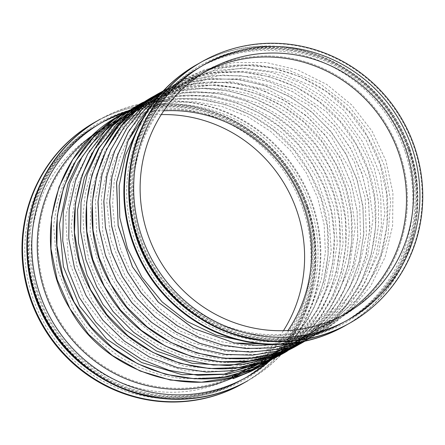 <?xml version="1.0" encoding="UTF-8"?>
<svg xmlns="http://www.w3.org/2000/svg" width="445" height="445" viewBox="0 0 445 445"><rect width="100%" height="100%" fill="white"/><g stroke="black" fill="none" stroke-linecap="round" stroke-linejoin="round"><path stroke-width="0.33" stroke-dasharray="2.23 1.67" d="M302.989 208.883A146.461 142.05 60.5 0 0 59.357 155.811A146.461 142.05 60.5 0 0 141.443 395.555A146.461 142.05 60.5 0 0 302.989 208.883M161.285 114.599A139.864 135.647 60.5 0 0 99.102 131.664A139.864 135.647 60.5 0 0 49.846 320.172A139.864 135.647 60.5 0 0 236.757 375.168A139.864 135.647 60.5 0 0 283.443 330.691M242.603 383.69A150.154 145.632 60.5 0 0 307.178 207.32A150.154 145.632 60.5 0 0 94.824 122.258M245.301 382.144A150.154 145.632 60.5 0 0 307.734 207.003A150.154 145.632 60.5 0 0 97.538 120.751M94.268 373.505A146.461 142.05 60.5 0 0 242.13 379.719A146.461 142.05 60.5 0 0 305.109 207.682A146.461 142.05 60.5 0 0 97.978 124.717A146.461 142.05 60.5 0 0 27.056 254.601M306.338 206.992A146.461 142.05 60.5 0 0 99.207 124.022A146.461 142.05 60.5 0 0 47.621 321.424A146.461 142.05 60.5 0 0 243.354 379.023A146.461 142.05 60.5 0 0 306.338 206.992M307.506 206.575A147.584 143.134 60.5 0 0 62.016 153.091A147.584 143.134 60.5 0 0 144.731 394.671A147.584 143.134 60.5 0 0 307.506 206.575M306.611 206.836A146.461 142.05 60.5 0 0 99.48 123.866A146.461 142.05 60.5 0 0 47.899 321.273A146.461 142.05 60.5 0 0 243.632 378.867A146.461 142.05 60.5 0 0 306.611 206.836M307.84 206.141A146.461 142.05 60.5 0 0 100.709 123.17A146.461 142.05 60.5 0 0 49.122 320.578A146.461 142.05 60.5 0 0 244.856 378.172A146.461 142.05 60.5 0 0 307.84 206.141M247.459 380.948A150.154 145.632 60.5 0 0 312.028 204.578A150.154 145.632 60.5 0 0 99.674 119.516M248.015 380.631A150.154 145.632 60.5 0 0 312.585 204.261A150.154 145.632 60.5 0 0 100.231 119.199M269.236 361.307A146.461 142.05 60.5 0 0 309.965 204.939A146.461 142.05 60.5 0 0 127.893 110.927M304.803 206.641A140.87 136.626 60.5 0 0 105.582 126.842A140.87 136.626 60.5 0 1 304.803 206.641A140.87 136.626 60.5 0 1 244.227 372.103A140.87 136.626 60.5 0 0 304.803 206.641M232.691 377.905A140.87 136.626 60.5 0 0 244.227 372.103L267.306 359.059L244.227 372.103A140.87 136.626 60.5 0 1 232.691 377.905M399.721 152.985A140.87 136.626 60.5 0 0 200.5 73.186A140.87 136.626 60.5 0 0 150.888 263.051A140.87 136.626 60.5 0 0 339.146 318.448A140.87 136.626 60.5 0 0 399.721 152.985A140.87 136.626 60.5 0 0 200.5 73.186A140.87 136.626 60.5 0 0 150.888 263.051A140.87 136.626 60.5 0 0 339.146 318.448A140.87 136.626 60.5 0 0 399.721 152.985M404.878 151.283A146.461 142.05 60.5 0 0 161.251 98.212A146.461 142.05 60.5 0 0 243.337 337.961A146.461 142.05 60.5 0 0 404.878 151.283M344.497 326.09A150.154 145.632 60.5 0 0 409.066 149.72A150.154 145.632 60.5 0 0 196.712 64.659M347.189 324.544A150.154 145.632 60.5 0 0 409.623 149.403A150.154 145.632 60.5 0 0 199.427 63.151M196.162 315.911A146.461 142.05 60.5 0 0 344.018 322.119A146.461 142.05 60.5 0 0 407.003 150.087A146.461 142.05 60.5 0 0 199.872 67.117A146.461 142.05 60.5 0 0 128.944 197.007M408.232 149.392A146.461 142.05 60.5 0 0 201.095 66.422A146.461 142.05 60.5 0 0 149.514 263.829A146.461 142.05 60.5 0 0 345.248 321.424A146.461 142.05 60.5 0 0 408.232 149.392M409.4 148.975A147.584 143.134 60.5 0 0 163.91 95.491A147.584 143.134 60.5 0 0 246.619 337.071A147.584 143.134 60.5 0 0 409.4 148.975M408.504 149.236A146.461 142.05 60.5 0 0 201.374 66.266A146.461 142.05 60.5 0 0 149.787 263.674A146.461 142.05 60.5 0 0 345.52 321.268A146.461 142.05 60.5 0 0 408.504 149.236M409.734 148.541A146.461 142.05 60.5 0 0 202.597 65.576A146.461 142.05 60.5 0 0 151.016 262.978A146.461 142.05 60.5 0 0 346.75 320.578A146.461 142.05 60.5 0 0 409.734 148.541M349.347 323.348A150.154 145.632 60.5 0 0 413.922 146.978A150.154 145.632 60.5 0 0 201.563 61.916M204.511 72.146A139.864 135.647 60.5 0 0 200.995 74.065A139.864 135.647 60.5 0 0 151.734 262.572A139.864 135.647 60.5 0 0 338.651 317.574A139.864 135.647 60.5 0 0 342.105 315.55M163.76 110.833A139.864 135.647 60.5 0 0 106.082 127.721A139.864 135.647 60.5 0 0 56.821 316.228A139.864 135.647 60.5 0 0 243.732 371.225A139.864 135.647 60.5 0 0 287.943 330.513M304.48 338.406A1.452 0.35 -108.2 0 0 304.33 336.893A1.452 0.35 -108.2 0 0 303.557 335.647A1.452 0.35 -108.2 0 0 303.679 337.138A1.452 0.35 -108.2 0 0 304.463 338.411A1.452 0.35 -108.2 0 0 304.48 338.406L277.674 344.413M151.439 105.242L175.413 84.511L203.565 70.037L234.409 62.584L266.321 62.545L297.616 69.937L326.652 84.366L351.895 105.098L372.009 131.047L385.937 160.862L392.929 192.985L392.612 225.749L384.997 257.444L370.463 286.413L349.764 311.15L323.971 330.362L294.423 343.056M158.793 95.892L183.579 79.555L211.392 69.103L240.934 65.026L270.838 67.523L299.719 76.473L326.235 91.475L349.158 111.845L367.42 136.648L380.18 164.75L386.833 194.86L387.072 225.598L380.864 255.552L368.493 283.359L350.521 307.729L327.759 327.553L301.254 341.927L316.996 334.312M161.98 92.293L186.872 78.643L214.134 70.56L242.614 68.391L271.1 72.229L298.389 81.913L323.32 97.049L344.836 116.996L362.024 140.926L374.156 167.826L380.709 196.579L381.398 225.977L376.186 254.785L365.289 281.791L349.153 305.871L328.449 326.007L304.046 341.365M163.154 91.025L187.929 79.316L214.635 72.891L242.219 72.018L269.598 76.729L295.68 86.847L319.438 101.977L339.935 121.529L356.362 144.747L368.065 170.713L374.579 198.426L375.641 226.789L371.202 254.707L361.423 281.084L346.688 304.886L327.565 325.195L305.142 341.015M304.386 341.293L325.645 324.928L343.607 304.402L357.302 280.623L366.157 254.601L369.884 227.373L368.427 199.95L361.918 173.311L350.627 148.357L334.957 125.935L315.438 106.822L292.721 91.715L267.59 81.213L240.962 75.767L213.884 75.65L187.54 80.845L163.232 90.947L187.94 80.729L214.273 75.617L241.235 75.811L267.812 81.307L292.999 91.904L315.855 107.212L335.519 126.664L351.244 149.537L362.441 174.98L368.683 202.041L369.734 229.726L365.545 256.993L356.261 282.831L342.233 306.288L323.966 326.48L302.144 342.661M162.62 91.598L187.423 82.581L213.6 78.587L240.189 79.772L266.227 86.091L290.757 97.316L312.885 113.052L331.798 132.727L346.8 155.628L357.346 180.931L363.042 207.72L363.676 235.021L359.221 261.849L349.826 287.236L335.83 310.265L317.741 330.095L296.198 346.021L317.852 329.995L336.231 309.737L350.376 286.118L359.688 260.153L363.843 232.869L362.781 205.306L356.59 178.451L345.548 153.23L330.051 130.513L310.621 111.089L287.926 95.686L262.745 84.9L236.006 79.227L208.766 78.926L182.239 84.01L157.758 94.056M161.596 92.716L186.216 84.817L211.987 81.78L238.008 83.71L263.368 90.546L287.175 102.055L308.591 117.842L326.864 137.355L341.359 159.916L351.556 184.747L357.101 210.991L357.791 237.725L353.591 264.035L344.653 289L331.275 311.756L313.914 331.514L293.172 347.589M160.289 94.173L184.681 87.292L210.034 85.106L235.494 87.693L260.203 94.969L283.32 106.694L304.08 122.481L321.78 141.799L335.814 164.016L345.709 188.385L351.138 214.101L351.906 240.3L347.984 266.11L339.491 290.674L326.713 313.174L310.07 332.86L290.112 349.075M152.312 98.339L176.926 90.991L202.592 88.455L228.413 90.825L253.505 98.017L276.996 109.798L298.067 125.757L315.995 145.354L330.157 167.915L340.063 192.668L345.359 218.773L345.865 245.334L341.549 271.433L332.56 296.186L319.199 318.748L301.921 338.339L281.312 354.292M146.372 101.699L170.78 94.385L196.228 91.809L221.844 94.062L246.764 101.06L270.137 112.579L291.164 128.232L309.13 147.49L323.42 169.712L333.555 194.137L339.173 219.958L340.08 246.296L336.253 272.268L327.804 296.999L315.01 319.649L298.306 339.468L278.242 355.783M140.448 105.048L163.76 97.961L188.051 95.197L212.577 96.843L236.562 102.856L259.263 113.047L279.977 127.103L298.055 144.597L312.935 164.989L324.149 187.651L331.353 211.892L334.306 236.951L332.921 262.072L327.236 286.474L317.413 309.403L303.763 330.157L286.691 348.101M144.697 104.731L171.247 99.235L198.492 99.157L225.393 104.503L250.908 115.071L274.059 130.468L293.961 150.099L309.842 173.233L321.09 198.982L327.27 226.366L328.137 254.351L323.654 281.869L313.986 307.873L299.485 331.38L280.712 351.494L258.367 367.453L233.28 378.656M242.13 379.719L243.354 379.023M97.978 124.717L99.207 124.022M243.632 378.867L244.856 378.172M99.48 123.866L100.709 123.17M279.238 352.312L339.146 318.448L279.238 352.312M120.211 118.576L125.913 115.355L120.211 118.576M132.07 111.867L137.939 108.552L132.07 111.867M138 108.519L143.568 105.37L138 108.519M143.935 105.165L200.5 73.186L143.935 105.165M344.018 322.119L345.248 321.424M199.872 67.117L201.095 66.422M345.52 321.268L346.75 320.578M201.374 66.266L202.597 65.576M236.757 375.168L345.626 313.63M99.102 131.664L207.971 70.121M243.732 371.225L338.651 317.574M106.082 127.721L200.995 74.065M303.557 335.652L275.822 341.704L247.125 341.849M137.828 128.394L159.388 101.232L187.111 80.762L219.129 68.296L253.416 64.558L287.82 69.793L320.194 83.755L348.379 105.615L370.273 133.717L384.63 166.191L390.666 201.301L387.923 236.573L376.603 269.787L357.435 298.906L331.564 322.136L300.581 337.983L266.633 345.381L243.738 345.437L220.753 341.61L198.553 333.95L177.867 322.697L159.299 308.207L143.351 290.924L130.435 271.35L120.856 250.012L114.86 227.484L112.607 204.355L114.17 181.249L119.538 158.787L128.577 137.622L141.048 118.398L156.512 101.721L174.357 88.149L207.392 73.214L243.582 67.885L280.066 72.635L314.22 87.081L343.657 110.193L366.28 140.42L380.392 175.63L384.88 213.01L378.528 253.344L360.828 290.084L333.411 319.721L298.651 339.835L259.429 348.841L218.918 345.937L180.531 331.269L147.935 306.288L124.917 275.449L110.777 239.521L106.717 201.49L112.935 164.222L128.905 130.413L153.469 102.534L184.842 82.692L220.425 72.49L242.514 71.283L264.881 73.82L286.73 80.078L307.35 89.884L326.168 102.945L342.672 118.871L356.451 137.238L367.164 157.552L374.545 179.307L378.395 201.958L378.589 224.92L375.096 247.609L367.965 269.392L357.391 289.639L343.701 307.74L327.437 323.103L296.798 341.504L262.194 351.239L226.155 351.561L191.094 342.511L159.288 324.722L132.833 299.318L113.536 267.99L102.806 233.13L101.382 195.433L110.043 158.893L128.099 126.502L154.148 100.603L186.283 83.009L222.227 74.999L259.363 77.252L294.668 89.562L326.847 112.079L351.984 142.962L367.77 179.48L373.021 218.718L367.386 257.672L351.227 293.361L325.729 322.936L293.149 343.846L258.478 354.259L221.944 355.116L186.316 346.327L154.02 328.56L127.198 303.045L107.662 271.478L96.799 236.028L95.386 199.438L103.173 164.728L119.599 133.378L143.451 107.696L173.094 89.345L206.597 79.483L241.802 78.782L276.373 87.365L307.762 104.592L334.712 130.201L354.381 162.169L365.189 198.042L366.413 235.288L357.997 271.361L340.464 303.79L314.982 330.279L283.532 348.808L263.462 355.427L242.341 358.837L220.826 358.909L199.51 355.633L159.527 339.479L126.091 312.028L102.194 275.861L90.096 234.265L91.025 191.161L104.775 151.172L127.309 120.395L157.719 97.383L193.375 84.166L231.461 81.713L269.064 90.185L303.284 109.019L331.358 136.832L350.832 171.153L359.649 203.932L360.556 237.897L353.458 270.866L338.795 300.948L317.418 326.446L290.507 345.932L259.585 358.247L226.588 362.647L204.16 361.04L181.922 355.711L160.695 346.783L141.132 334.512L123.788 319.276L109.108 301.51L97.455 281.707L89.089 260.381L84.222 238.081L82.976 215.374L85.396 192.841L91.442 171.069L100.976 150.671L113.736 132.232L129.311 116.317L147.106 103.429L179.786 89.395L215.358 84.645L251.114 89.595L284.578 103.857L313.508 126.463L335.914 155.939L350.176 190.293L355.227 226.883L349.23 268.93L330.958 307.161L302.211 337.694L265.665 357.858M145.126 104.492L159.978 97.422L181.043 90.975L203.215 88.127L225.726 89.05L247.882 93.728L269.03 102.022L288.616 113.681L306.121 128.371L321.118 145.704L333.216 165.234L342.099 186.477L347.523 208.905L349.297 231.923L347.35 254.918L341.704 277.229L332.565 298.156L320.311 316.99L293.211 343.356L259.763 361.207L222.678 369.044L184.725 366.363L148.647 353.397L117.085 331.036L92.454 300.915L76.79 265.626L71.072 227.134L76.067 188.68L91.347 153.614L115.633 124.617L147.034 103.824L183.207 92.844L221.371 92.61L258.25 103.118L287.809 120.851L312.468 145.476L330.546 175.347L340.965 208.622L343.112 243.32L336.826 277.402L322.425 308.763L300.892 335.308L266.761 359.07L226.694 371.347L184.725 370.841L144.636 357.73L109.926 333.244L83.699 299.468L68.424 259.429L65.621 217.36L73.147 182.506L89.362 150.961L113.075 125.051L142.65 106.466L176.153 96.37L211.414 95.469L246.085 103.891L277.608 121.001L303.334 144.892L322.675 174.573L334.24 208.021L337.343 243.115L331.814 277.719L317.941 309.726L296.542 337.121L269.058 358.069M127.164 114.643L152.357 103.885L179.274 98.595L206.847 98.974L233.981 105.02L259.602 116.546L282.642 133.127L302.066 154.059L316.901 178.261L328.766 213.611L331.191 250.919L323.921 287.264L307.534 320.127L283.17 347.3L252.443 366.947L217.438 377.655L180.837 378.634L159.594 374.679L138.918 367.342L119.494 356.834L101.877 343.457L86.525 327.565L73.787 309.559L57.227 269.03L53.623 225.732L56.849 204.316L63.368 183.752L73.041 164.533L85.618 147.167L100.731 132.148L117.875 119.939L141.694 108.791L167.932 102.556L195.166 101.783L222.105 106.544L247.609 116.59L270.688 131.442L290.507 150.466L306.366 172.91L317.719 197.958L324.149 224.708L325.378 252.209L321.301 279.449L311.973 305.381L297.688 328.955L278.982 349.141L256.754 365.022M304.463 338.411L277.747 344.408M151.45 105.226L167.025 90.663L184.414 78.937M178.456 82.308L158.809 95.875M294.44 343.051L322.936 330.952M317.035 334.29C383.212 299.541 408.26 204.834 369.244 139.752C334.812 72.101 241.262 44.022 178.489 82.286M172.543 85.651L161.997 92.276M305.175 340.992C371.269 306.382 396.473 211.364 357.324 146.366C322.786 78.765 229.487 50.752 166.653 88.978M166.614 89L163.165 91.014M304.063 341.359L311.094 337.649M287.381 351.049L309.481 335.508L328.454 315.522L343.223 291.998L353.108 265.982L357.763 238.537L357.107 210.73L351.233 183.574L340.403 158.025L325.022 134.974L305.632 115.233L282.892 99.535L257.605 88.511L230.705 82.648L203.276 82.242L176.537 87.292L151.845 97.399M281.446 354.409C347.567 319.744 372.715 224.859 333.617 159.822C299.096 92.182 205.712 64.147 142.901 102.406M275.538 357.747C341.665 323.12 366.808 227.962 327.626 163.065C293.077 95.553 199.861 67.512 136.988 105.749M269.587 361.112C335.702 326.524 360.901 231.305 321.679 166.397C287.086 98.873 193.931 70.883 131.058 109.097M263.646 364.472C329.762 329.84 354.938 234.838 315.8 169.845C281.273 102.25 187.946 74.209 125.101 112.468M257.75 367.798C323.821 333.222 349.041 238.036 309.815 173.105C275.216 105.565 182.038 77.591 119.188 115.811"/><path stroke-width="0.67" d="M283.443 330.691A139.864 135.647 60.5 0 0 296.898 210.891A139.864 135.647 60.5 0 0 161.285 114.599M97.538 120.751A150.154 145.632 60.5 0 0 95.38 121.947L94.824 122.258A150.154 145.632 60.5 0 0 41.936 324.639A150.154 145.632 60.5 0 0 242.603 383.69L243.165 383.373A150.154 145.632 60.5 0 0 245.301 382.144M95.38 121.947A150.154 145.632 60.5 0 0 42.492 324.327A150.154 145.632 60.5 0 0 243.165 383.373M27.056 254.601A146.461 142.05 60.5 0 0 94.268 373.505M99.674 119.516A150.154 145.632 60.5 0 0 46.792 321.896A150.154 145.632 60.5 0 0 247.459 380.948L248.015 380.631A150.154 145.632 60.5 0 1 47.348 321.579A150.154 145.632 60.5 0 1 100.231 119.199L99.674 119.516M127.893 110.927A146.461 142.05 60.5 0 0 51.203 319.299A146.461 142.05 60.5 0 0 269.236 361.307M105.582 126.842A140.87 136.626 60.5 0 0 52.827 310.838A140.87 136.626 60.5 0 0 232.691 377.905A140.87 136.626 60.5 0 1 52.827 310.838A140.87 136.626 60.5 0 1 105.582 126.842L120.211 118.576L105.582 126.842M199.427 63.151A150.154 145.632 60.5 0 0 197.268 64.347L196.712 64.659A150.154 145.632 60.5 0 0 143.83 267.039A150.154 145.632 60.5 0 0 344.497 326.09L345.053 325.773A150.154 145.632 60.5 0 0 347.189 324.544M197.268 64.347A150.154 145.632 60.5 0 0 144.386 266.727A150.154 145.632 60.5 0 0 345.053 325.773M128.944 197.007A146.461 142.05 60.5 0 0 196.162 315.911M202.125 61.605L201.563 61.916A150.154 145.632 60.5 0 0 148.68 264.297A150.154 145.632 60.5 0 0 349.347 323.348L349.909 323.031A150.154 145.632 60.5 0 0 414.479 146.661A150.154 145.632 60.5 0 0 202.125 61.605A150.154 145.632 60.5 0 0 149.236 263.985A150.154 145.632 60.5 0 0 349.909 323.031M411.853 147.34A146.461 142.05 60.5 0 0 168.227 94.268A146.461 142.05 60.5 0 0 250.312 334.017A146.461 142.05 60.5 0 0 411.853 147.34M405.768 149.348A139.864 135.647 60.5 0 0 207.971 70.121A139.864 135.647 60.5 0 0 158.715 258.628A139.864 135.647 60.5 0 0 345.626 313.63A139.864 135.647 60.5 0 0 405.768 149.348M342.105 315.55A139.864 135.647 60.5 0 0 398.792 153.291A139.864 135.647 60.5 0 0 204.511 72.146M287.943 330.513A139.864 135.647 60.5 0 0 303.874 206.947A139.864 135.647 60.5 0 0 163.76 110.833M233.291 378.645A1.452 0.35 -108.2 0 0 233.141 377.132A1.452 0.35 -108.2 0 0 232.368 375.892A1.452 0.35 -108.2 0 0 232.49 377.382A1.452 0.35 -108.2 0 0 233.28 378.656A1.452 0.35 -108.2 0 0 233.291 378.645M277.674 344.413L234.521 342.956L193.508 328.454L158.42 302.272L132.499 266.861L118.131 225.532L116.623 182.15L128.093 140.765L151.439 105.242M294.423 343.056L270.749 347.884L246.519 348.535L222.439 344.997L199.215 337.377L177.527 325.901L158.003 310.91L141.215 292.843L127.648 272.24L117.708 249.706L111.673 225.904L109.715 201.546L111.89 177.344L118.131 154.014L128.249 132.243L141.938 112.674L158.793 95.892M161.997 92.276L142.745 108.591L126.675 128.522L114.56 151.256L106.861 175.92L103.802 201.63L105.421 227.506L111.617 252.721L122.164 276.484L136.721 298.061L154.854 316.784L176.025 332.031L199.594 343.273L224.814 350.07L250.824 352.134L276.668 349.358L301.276 341.921L276.651 349.364L251.024 352.123L225.226 350.126L200.111 343.434L176.504 332.276L155.194 317.029L136.888 298.206L122.18 276.434L111.567 252.443L105.387 227.045L103.852 201.079L107 175.419L114.715 150.927L126.747 128.421L142.684 108.658L161.98 92.293M304.046 341.365L278.937 350.782L252.415 355.177L225.443 354.387L198.987 348.452L174.012 337.588L151.406 322.191L131.998 302.834L116.484 280.211L105.421 255.157L99.196 228.591L98.039 201.474L101.988 174.796L110.883 149.537L124.4 126.619L142.038 106.872L163.154 91.025M304.797 341.204L279.388 352.262L252.22 358.025L224.347 358.27L196.84 352.985L170.769 342.389L147.134 326.897L126.842 307.111L110.688 283.804L99.279 257.889L93.061 230.382L92.26 202.347L96.904 174.879L106.811 149.053L121.58 125.879L140.631 106.255L163.22 90.958L160.695 92.349M302.144 342.661L276.467 354.615L248.833 361.073L220.364 361.785L192.196 356.712L165.473 346.077L141.271 330.307L120.562 310.048L104.186 286.135L92.794 259.535L86.842 231.339L86.569 202.686L91.97 174.757L102.828 148.686L118.682 125.529L138.89 106.238L162.62 91.598M293.333 347.684L296.214 346.01L270.193 358.086L242.202 364.516L213.383 365.05L184.92 359.671L157.986 348.613L133.7 332.326L113.063 311.506L96.927 287.014L85.946 259.88L80.578 231.228L81.029 202.264L87.281 174.19L99.063 148.185L115.878 125.329L137.021 106.578L161.596 92.716M293.172 347.589L266.983 360.478L238.615 367.564L209.284 368.549L180.242 363.393L152.741 352.329L127.954 335.83L106.939 314.621L90.596 289.617L79.627 261.899L74.493 232.674L75.405 203.198L82.314 174.757L94.918 148.58L112.657 125.796L134.768 107.395L160.289 94.173M290.112 349.075L264.185 362.636L235.933 370.424L206.569 372.098L177.366 367.587L149.57 357.101L124.389 341.093L102.901 320.267L86.024 295.524L74.487 267.946L68.78 238.731L69.142 209.156L75.555 180.498L87.721 154.014L105.109 130.852L126.959 112.018L152.312 98.339M281.312 354.292L255.252 367.131L227.033 374.228L197.847 375.285L168.928 370.257L141.51 359.371L116.757 343.084L95.708 322.108L79.266 297.338L68.118 269.842L62.739 240.795L63.34 211.447L69.893 183.051L82.108 156.824L99.458 133.9L121.19 115.261L146.372 101.699M278.242 355.783L252.315 369.344L224.063 377.132L194.704 378.801L165.495 374.295L137.705 363.804L112.524 347.801L91.03 326.969L74.159 302.233L62.623 274.654L56.916 245.44L57.283 215.858L63.691 187.206L75.856 160.717L93.244 137.555L115.094 118.726L140.448 105.048M286.691 348.101L261.176 365.834L232.318 377.382L201.518 382.194L170.279 380.03L140.114 371.008L112.485 355.572L88.733 334.479L70.01 308.774L57.221 279.716L50.975 248.727L51.581 217.327L58.985 187.067L72.824 159.421L92.404 135.747L116.762 117.219L144.697 104.731M267.306 359.059L273.302 355.666L267.306 359.059M273.564 355.522L279.238 352.312L273.564 355.522M125.913 115.355L132.07 111.867L125.913 115.355M143.568 105.37L143.935 105.165L143.568 105.37M247.125 341.849L216.086 335.118L187.267 321.546L162.102 301.882L141.827 277.129L127.459 248.521L119.755 217.483L119.143 185.671L125.607 155.016L137.828 128.394M265.665 357.858L229.431 365.629L192.123 363.309L156.423 350.988L125.245 329.723L103.062 304.697L87.142 275.138L78.498 242.903L77.558 209.834L84.328 177.755L98.428 148.435L119.104 123.521L145.126 104.492M269.058 358.069L263.551 361.062L224.13 374.173L182.105 374.701L141.694 362.553L106.511 338.934L79.594 305.988L63.379 266.594L59.435 224.319L68.057 183.568L78.053 162.681L91.559 143.796L108.107 127.615L127.164 114.643M256.754 365.022L232.373 375.892M277.747 344.408L256.059 345.359L234.326 342.934L193.102 328.271L158.12 302.022L132.421 266.8L118.142 225.782L116.546 182.556L127.96 141.015L138.317 122.147L151.45 105.226M233.28 378.656L250.73 371.508L257.7 367.831M158.809 95.875L141.894 112.724L128.099 132.482L117.947 154.465L111.762 177.933L109.681 202.158L111.717 226.416L117.775 250.023L127.659 272.334L141.082 292.743L157.702 310.688L177.071 325.651L198.692 337.188L221.955 344.908L246.191 348.53L270.632 347.901L294.44 343.051M163.165 91.014L142.233 106.694L124.433 126.569L110.772 149.743L101.855 175.224L97.983 202.002L99.229 229.064L105.476 255.463L116.479 280.289L131.853 302.717L151.094 321.98L173.572 337.382L198.553 348.335L225.159 354.37L252.382 355.182L279.093 350.743L304.063 341.359M299.24 344.347L304.386 341.293M160.656 92.371C95.519 126.452 71.378 220.959 111.523 285.362C147.061 352.373 241.335 379.796 305.142 341.015M157.758 94.056L154.782 95.692M154.743 95.714C89.601 129.801 65.46 224.197 105.554 288.655C141.065 355.711 235.405 383.156 299.201 344.369M151.845 97.399L148.858 99.04M142.862 102.428C77.703 136.559 53.606 230.905 93.7 295.38C129.222 362.436 223.568 389.853 287.342 351.072M125.062 112.49C59.908 146.639 35.834 240.895 75.867 305.376C111.295 372.471 205.857 399.927 269.548 361.134M119.154 115.834C53.967 149.965 29.882 244.327 69.965 308.774C105.437 375.83 199.855 403.27 263.607 364.488"/></g></svg>
